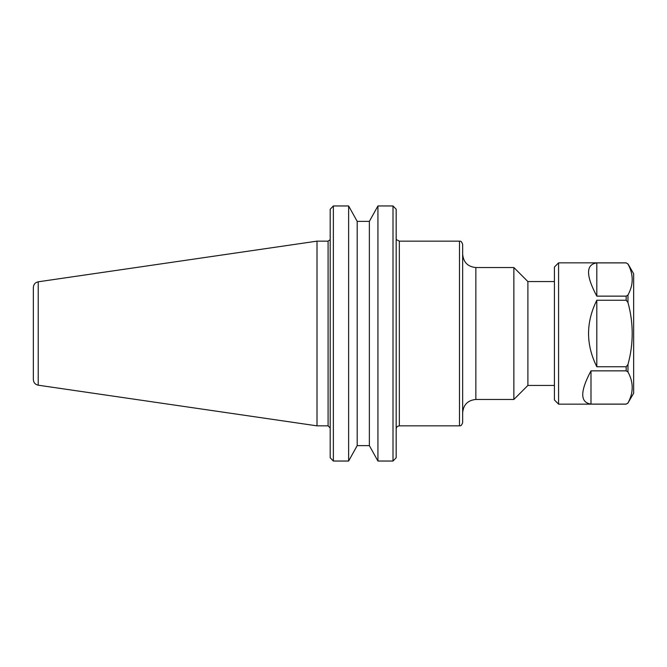 <?xml version="1.0" encoding="UTF-8"?>
<svg xmlns="http://www.w3.org/2000/svg" width="667" height="667" viewBox="0 0 667 667"><rect width="100%" height="100%" fill="white"/><g stroke="black" fill="none" stroke-linecap="round" stroke-linejoin="round"><path stroke-width="1" d="M462.665 333.5L462.665 244.314C460.88 239.787 459.938 241.646 459.496 241.146L459.496 425.854C459.938 425.354 460.88 427.213 462.665 422.686L462.665 333.5M38.227 281.799C35.209 282.475 33.583 284.359 33.35 287.444L33.35 379.556C33.583 382.641 35.209 384.525 38.227 385.201L38.227 281.799L317.008 241.146L317.008 425.854L328.089 425.854L330.198 427.964M475.854 267.534L513.865 267.534L513.865 399.466L475.854 399.466L475.854 267.534C467.842 266.75 463.448 262.356 462.665 254.335M513.865 267.534L527.889 281.557L527.889 385.443L513.865 399.466M393.005 205.961L396.165 209.238L393.005 205.961L393.005 461.039L396.165 457.762L393.005 461.039L377.931 461.039L377.931 205.961L393.005 205.961L377.931 205.961L369.368 221.369L357.187 221.369L348.624 205.961L333.367 205.961L348.624 205.961L348.624 461.039L357.187 445.631L357.187 221.369M396.165 457.762L396.165 209.238M330.198 209.238L333.367 205.961L330.198 209.238L330.198 457.762L333.367 461.039L330.198 457.762M348.624 461.039L333.367 461.039L333.367 205.961M357.187 445.631L369.368 445.631L369.368 221.369M369.368 445.631L377.931 461.039M626.171 404.102L590.995 404.102C579.99 402.551 579.99 391.471 590.995 370.86L626.171 370.86L627.972 371.994C633.608 382.316 633.608 392.646 627.972 402.968L626.171 404.144L558.579 404.144L558.579 262.856L626.171 262.856L627.972 264.032C633.608 274.354 633.608 284.684 627.972 295.006L626.171 296.14L596.807 296.14C585.809 275.529 585.809 264.449 596.807 262.898L626.171 262.898L627.972 264.032M626.171 366.742L596.807 366.742C585.809 344.581 585.809 322.419 596.807 300.258L626.171 300.258L627.972 302.526C633.608 323.178 633.608 343.822 627.972 364.474L626.171 366.742L626.171 370.86M590.995 404.102L590.995 370.86M596.807 296.14L596.807 262.898M596.807 366.742L596.807 300.258M627.972 263.899L633.65 273.737L633.65 393.263L627.972 402.968M558.579 404.144L554.427 399.983L554.427 267.017L558.579 262.856M459.496 425.854L399.333 425.854L399.333 241.146L459.496 241.146M330.065 239.778L328.089 241.146L328.089 425.854M626.171 300.258L626.171 296.14M627.972 371.994L627.972 364.474M627.972 302.526L627.972 295.006M399.333 241.146L396.723 239.778M399.333 425.854C397.415 426.038 396.356 427.097 396.165 429.023M317.008 241.146L328.089 241.146M475.854 399.466C467.842 400.25 463.448 404.644 462.665 412.665M527.889 385.443L554.427 385.443M527.889 281.557L554.427 281.557M38.227 385.201L317.008 425.854M626.171 404.144L627.972 403.101"/></g></svg>
